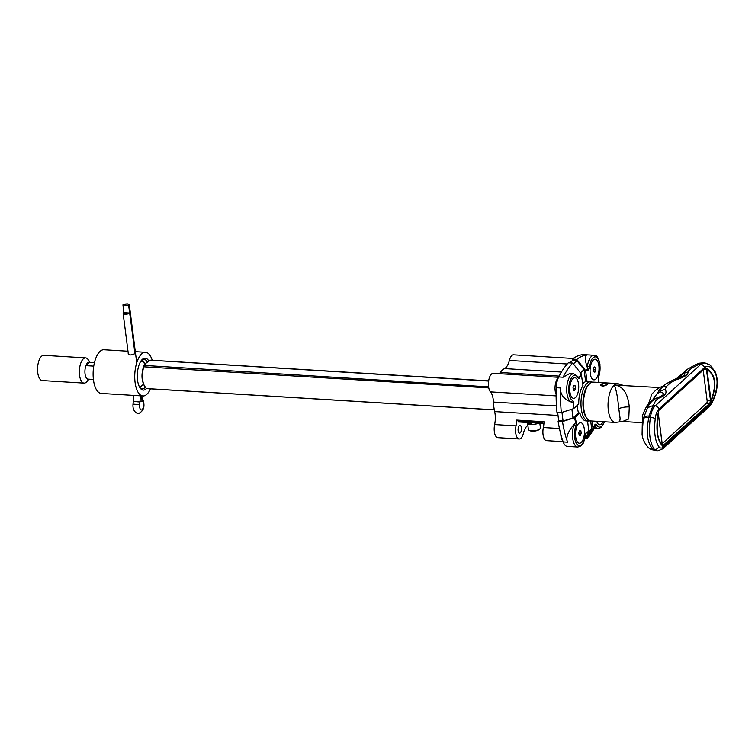 <?xml version="1.0" encoding="UTF-8"?>
<svg xmlns="http://www.w3.org/2000/svg" width="755" height="755" viewBox="0 0 755 755"><rect width="100%" height="100%" fill="white"/><g stroke="black" fill="none" stroke-linecap="round" stroke-linejoin="round"><path stroke-width="1.13" d="M592.448 382.134L590.721 381.709A19.705 8.484 93.5 0 0 581.293 408.87A19.705 8.484 93.5 0 0 588.315 421.045L586.069 420.903A19.705 8.484 93.5 0 1 579.878 412.985L575.008 417.421L576.301 422.234A6.38 2.746 -86.5 0 1 575.697 426.188A12.703 5.464 93.5 0 0 577.311 444.638A12.703 5.464 93.5 0 0 585.191 435.814L586.286 432.351L588.881 431.473L587.541 420.997M575.688 436.862A10.325 4.445 93.5 0 0 577.584 442.204A10.325 4.445 93.5 0 0 582.671 440.448A10.325 4.445 93.5 0 0 584.313 429A10.325 4.445 93.5 0 0 578.726 423.442A10.325 4.445 93.5 0 0 575.688 436.862A10.325 4.445 -86.5 0 0 577.584 442.204L577.584 442.204A10.325 4.445 -86.5 0 0 582.671 440.448A10.325 4.445 -86.5 0 0 584.313 429A10.325 4.445 93.5 0 0 578.726 423.442A10.325 4.445 93.5 0 0 575.688 436.862M581.605 374.697L579.359 378.246A6.38 2.746 -86.5 0 1 577.688 377.292A12.703 5.464 93.5 0 0 569.43 383.162A12.703 5.464 93.5 0 0 572.384 400.386A6.38 2.746 -86.5 0 1 573.781 402.538L573.857 408.446L578.726 404.01A19.705 8.484 93.5 0 1 582.983 385.456L581.256 373.876L572.715 363.07L568.326 362.796A82.663 35.589 -86.5 0 0 558.719 376.962A14.222 6.125 -86.5 0 0 556.256 387.702A82.663 35.589 -86.5 0 0 556.963 412.324L561.342 412.589A82.663 35.589 -86.5 0 1 560.635 387.976L556.256 387.702M569.931 391.968A10.325 4.445 93.5 0 0 571.837 397.309A10.325 4.445 93.5 0 0 576.924 395.554A10.325 4.445 93.5 0 0 578.556 384.106A10.325 4.445 93.5 0 0 572.979 378.548A10.325 4.445 93.5 0 0 569.931 391.968A10.325 4.445 -86.5 0 0 571.837 397.309L571.837 397.309A10.325 4.445 -86.5 0 0 576.924 395.554A10.325 4.445 -86.5 0 0 578.556 384.106A10.325 4.445 93.5 0 0 572.979 378.548A10.325 4.445 93.5 0 0 569.931 391.968M598.923 382.464L598.253 380.246A6.38 2.746 -86.5 0 1 598.857 376.283A12.703 5.464 93.5 0 0 597.243 357.832A12.703 5.464 93.5 0 0 589.362 366.666A6.38 2.746 -86.5 0 1 588.268 370.129L585.672 370.998L587.05 381.756L585.644 381.671A19.705 8.484 93.5 0 0 582.766 383.757M590.721 381.709L588.475 381.568A19.705 8.484 93.5 0 0 587.05 381.756M590.24 373.47A10.325 4.445 93.5 0 0 592.137 378.812A10.325 4.445 93.5 0 0 597.224 377.066A10.325 4.445 93.5 0 0 598.866 365.618A10.325 4.445 93.5 0 0 593.288 360.05A10.325 4.445 93.5 0 0 590.24 373.47A10.325 4.445 -86.5 0 0 592.137 378.812L592.137 378.812A10.325 4.445 -86.5 0 0 597.224 377.066A10.325 4.445 -86.5 0 0 598.866 365.618A10.325 4.445 93.5 0 0 593.288 360.05A10.325 4.445 93.5 0 0 590.24 373.47M592.08 421.016L592.939 427.774L595.195 424.234A6.38 2.746 -86.5 0 1 596.856 425.178A12.703 5.464 93.5 0 0 604.406 421.771M596.639 421.299A10.325 4.445 93.5 0 0 597.894 423.706A10.325 4.445 93.5 0 0 603.103 421.696A10.325 4.445 -86.5 0 1 597.894 423.706A10.325 4.445 -86.5 0 1 596.639 421.299M577.358 405.256A19.705 8.484 93.5 0 0 578.472 412.9L573.007 417.883L563.079 421.035L558.7 420.761L557.624 412.362M558.7 420.761L558.105 421.299A82.663 35.589 -86.5 0 0 563.202 441.92A14.222 6.125 -86.5 0 0 567.279 446.394A14.222 6.125 -86.5 0 0 567.618 446.394M583.247 354.623A14.222 6.125 -86.5 0 1 583.577 354.623L594.053 355.265A14.222 6.125 93.5 0 0 587.381 366.241A4.86 2.095 -86.5 0 1 587.201 367.128L586.88 366.203C584.54 358.597 584.785 354.822 587.626 354.897L583.247 354.623A82.663 35.589 -86.5 0 0 572.394 359.097L572.564 360.409L569.827 362.891M579.878 412.985L578.472 412.9M581.256 373.876L579.057 377.462L579.359 378.246M579.057 377.462L577.084 376.349M573.781 402.538L570.308 401.754C563.287 398.546 560.059 393.959 560.635 387.976M562.494 421.573A82.663 35.589 -86.5 0 0 567.581 442.194C565.684 437.994 567.6 432.351 573.319 425.273L575.754 422.545L574.395 417.741L562.494 421.573L558.105 421.299M561.342 412.589L573.243 408.766L573.224 402.84M574.395 417.741L575.008 417.421M575.754 422.545L576.301 422.234M584.625 439.24L588.74 432.275L586.182 433.106M594.732 425.962A4.86 2.095 -86.5 0 1 595.082 426.377A14.222 6.125 93.5 0 0 598.073 428.547L594.025 428.293L595.091 424.989L586.909 438.495L585.408 438.4M594.345 428.321A82.663 35.589 -86.5 0 1 586.909 438.495M588.881 431.473L588.74 432.275M590.674 420.931L591.712 429.019L586.739 437.192L584.785 438.976M588.891 431.586L591.712 429.019M592.798 428.576L592.939 427.774M595.091 424.989L595.195 424.234M598.649 380.699L599.149 382.474L598.404 379.935L599.961 364.193C598.536 357.691 596.573 354.718 594.053 355.265M588.268 370.129L587.201 367.128M577.688 377.292A1.519 1.18 -32.6 0 0 577.603 376.396L573.743 373.763L569.704 373.517L563.098 377.236A82.663 35.589 -86.5 0 1 572.715 363.07M587.966 369.337L585.314 370.176L576.773 359.371A82.663 35.589 -86.5 0 1 587.626 354.897M573.857 408.446L573.243 408.766M571.894 409.201L573.007 417.883M561.975 412.39L563.079 421.035M576.773 359.371L572.394 359.097M585.672 370.998L585.314 370.176M580.482 372.876L584.096 369.582L585.644 381.671M584.096 369.582L576.943 360.673L572.564 360.409M573.385 363.91L576.943 360.673M573.234 358.474L513.56 354.822A9.749 4.2 93.5 0 0 509.361 360.456L567.241 363.995M499.215 373.687A14.59 6.276 93.5 0 0 500.244 372.498A28.322 12.193 93.5 0 1 504.548 368.582A14.59 6.276 93.5 0 0 509.361 360.456M558.549 377.311L493.251 373.319A9.749 4.2 93.5 0 0 488.674 380.822A9.749 4.2 93.5 0 0 490.448 391.873L556.124 395.894M494.638 424.565L516.014 425.867A9.749 4.2 93.5 0 0 519.195 438.976L497.819 437.664A9.749 4.2 93.5 0 1 494.638 424.565A14.59 6.276 93.5 0 0 494.667 411.598A28.322 12.193 93.5 0 1 493.449 402.085A14.59 6.276 93.5 0 0 490.448 391.873M519.195 438.976A9.749 4.2 93.5 0 0 523.394 433.342A14.59 6.276 -86.5 0 1 527.868 425.405M516.014 425.867A14.59 6.276 93.5 0 0 516.684 420.082L544.025 421.752A14.59 6.276 93.5 0 1 543.355 427.538A9.749 4.2 93.5 0 0 546.526 440.646L563.107 441.656M520.252 432.86A3.907 1.68 93.5 0 0 521.478 428.538A3.907 1.68 93.5 0 0 520.025 425.348A3.907 1.68 93.5 0 0 519.327 425.641A3.907 1.68 93.5 0 0 518.09 429.954A3.907 1.68 93.5 0 0 519.553 433.153A3.907 1.68 93.5 0 0 520.252 432.86M560.786 434.116A9.749 4.2 93.5 0 0 562.843 440.892M558.238 378A9.749 4.2 93.5 0 0 556.114 394.45M543.987 421.752L542.354 422.262L518.732 420.818L518.138 420.28M544.015 421.988L518.024 420.507L518.223 420.997M542.279 421.649L542.449 422.989L518.109 421.224L518.204 421.941L543.93 423.461M542.543 423.706L542.449 422.989L518.109 421.224M531.076 423.461L531.001 424.565M528.434 422.838L530.916 423.574M529.434 423.48L528.623 424.244M531.161 424.433L531.029 422.998M537.749 423.413A6.068 2.218 -7.3 0 1 531.048 424.565A6.068 2.218 172.7 0 1 529.255 424.291M528.745 424.121A6.068 2.218 172.7 0 1 527.566 423.026A6.068 2.218 172.7 0 1 527.575 422.791M539.872 423.536L540.42 427.802A6.068 2.218 172.7 0 1 540.042 428.727A6.068 2.218 172.7 0 1 531.86 430.888A6.068 2.218 172.7 0 1 528.972 430.152A6.068 2.218 172.7 0 1 528.377 429.35L527.566 423.026M540.042 428.727L539.598 429.217A5.521 2.02 172.7 0 1 532.152 431.18A5.521 2.02 172.7 0 1 529.519 430.51L528.972 430.152M143.356 384.418A12.448 5.361 93.5 0 0 143.412 384.333L139.779 387.438M144.847 364.269A12.448 5.361 93.5 0 0 140.477 361.777L141.874 359.861M488.645 381.077L150.981 360.258L149.849 360.343L146.196 363.032L143.865 365.788L143.799 366.807A14.59 6.276 93.5 0 0 146.253 388.344A14.59 6.276 93.5 0 0 146.583 388.561L494.298 409.833M146.253 388.344C141.496 382.615 140.723 374.971 143.941 365.411L488.608 386.881M142.223 359.814A14.59 6.276 -86.5 0 1 142.393 359.937L145.224 363.919M655.246 418.751C653.773 431.586 654.962 440.873 658.813 446.611C660.2 448.498 661.871 448.555 663.834 446.79L709.36 405.322C711.38 403.463 713.173 400.254 714.73 395.686C718.769 382.757 717.58 373.47 711.163 367.827C708.766 365.873 706.557 365.779 704.519 367.543L658.992 409.012C657.048 410.871 655.802 414.118 655.246 418.751A3.888 1.416 -172.7 0 0 650.366 417.562C648.413 432.285 649.772 442.911 654.453 449.47L657.199 451.103L662.918 448.772L708.454 407.304C711.116 404.765 713.267 401.056 714.891 396.177C716.778 391.081 717.561 385.409 717.25 379.161L715.589 372.441L710.257 365.137L704.792 362.834L700.706 364.42L655.18 405.888C652.792 408.162 651.188 412.051 650.366 417.562L648.847 417.468L649.196 415.986C650.876 410.503 652.282 407.105 653.415 405.784C654.566 401.736 656.708 399.046 659.842 397.715C665.391 395.535 667.193 392.779 665.249 389.438L666.41 386.522L670.676 382.643L675.649 379.963C684.351 377.207 688.456 374.584 687.956 372.102C687.965 370.582 691.627 367.987 698.941 364.316L704.792 362.834M642.175 435.003L642.08 434.427C642.571 438.966 644.534 443.194 647.96 447.12A9.73 8.22 -43.5 0 0 647.96 447.13A9.73 8.22 -43.5 0 0 652.943 449.376C647.195 442.883 645.836 432.247 648.847 417.468A9.73 3.171 12.2 0 0 643.298 418.61L647.177 408.691C649.045 403.491 652.594 399.782 657.822 397.555A9.73 5.578 66.7 0 1 659.842 397.715M642.411 417.156L642.08 434.418L643.298 418.61M652.915 399.82A25.491 21.036 47.7 0 1 660.002 391.798C665.117 393.232 664.391 395.148 657.822 397.555L654.019 399.112C651.357 400.631 648.932 402.962 646.733 406.096C643.298 412.994 641.854 416.684 642.401 417.175L643.534 417.619A9.73 3.945 12.3 0 1 649.196 415.986M647.96 447.13L648.828 447.97A9.73 8.588 -48.1 0 0 648.838 447.979A9.73 8.588 -48.1 0 0 653.547 449.952L652.943 449.376L654.453 449.47A3.888 3.426 143.1 0 0 658.813 446.611M657.18 451.103L653.547 449.952M662.371 445.544L662.38 445.761C657.067 440.156 655.661 429.227 658.181 412.957L662.38 445.761L663.249 446.507L710.04 403.887L711.068 400.839L706.85 368.629L705.415 367.845L658.634 410.456L658.181 412.957M662.21 443.647L706.557 403.255A1.944 0.84 93.5 0 0 707.133 400.726L710.568 400.933L706.369 368.893L706.85 368.629C715.759 374.442 717.156 385.38 711.05 401.424L710.53 401.405L711.068 400.839M647.177 408.691A9.73 8.966 13.5 0 1 653.415 405.784L655.18 405.888A3.888 3.209 -132.3 0 1 658.992 409.012M659.03 390.184A27.057 22.329 47.7 0 1 659.474 389.712A27.057 22.329 47.7 0 1 661.267 388.108L660.002 391.798A9.73 9.041 -13.8 0 1 665.249 389.438M666.41 386.522A9.73 8.229 44.1 0 0 661.267 388.108L666.033 383.804M659.7 389.486L662.833 386.503M658.983 390.231A5.832 1.085 43.3 0 1 656.756 389.259C659.568 387.872 660.172 387.324 658.568 387.608M641.75 422.668L622.611 421.498L628.745 418.95L629.283 406.964C627.801 393.044 622.762 385.739 614.164 385.069L659.143 387.541L663.013 386.352M648.583 403.698L651.773 394.091L656.756 389.259M670.676 382.643A9.73 7.795 50.9 0 0 665.787 383.993A27.057 22.329 -132.3 0 0 665.485 384.238L673.403 379.831A9.73 4.87 69.6 0 1 675.649 379.963M673.403 379.831L684.672 375.348L684.823 372.961A9.73 9.041 1.3 0 1 687.956 372.102M675.48 379.52L687.343 369.299L684.823 372.961L676.102 378.793M687.343 369.299L695.827 364.552A9.73 6.153 64 0 1 698.941 364.316L700.706 364.42A3.888 3.209 -132.3 0 1 704.519 367.543M615.278 422.441L590.75 420.941A19.451 8.371 -86.5 0 1 586.909 418.345A19.451 8.371 -86.5 0 1 583.813 408.917A19.451 8.371 -86.5 0 1 588.994 384.21A19.451 8.371 -86.5 0 1 593.128 382.106L617.656 383.606A19.451 8.371 -86.5 0 0 614.164 385.069A19.451 8.371 -86.5 0 0 608.351 410.418A19.451 8.371 93.5 0 0 615.278 422.441L619.61 421.875L620.148 418.761L618.817 408.691C617.599 396.45 616.052 388.58 614.164 385.069L621.997 385.267M600.602 384.238C605.274 382.936 607.501 383.078 607.265 384.644C603.226 386.683 601.008 386.541 600.602 384.238L600.282 384.984M607.605 384.04L607.265 384.644M586.909 418.345L586.154 417.27A18.28 7.871 -86.5 0 1 583.247 408.408A18.28 7.871 -86.5 0 1 588.117 385.192L588.994 384.219M662.173 445.45L663.249 446.507M662.324 444.742C657.246 439.533 655.935 429.284 658.388 414.004L662.324 444.742M706.369 368.893L705.34 368.185M704.236 369.186L707.01 369.186M706.586 369.761L707.076 369.657C715.419 375.065 716.731 385.305 711.012 400.386L710.53 400.499M662.484 446.035L709.634 403.444L710.53 401.405M707.133 400.726L703.216 370.12M594.213 366.911L593.355 369.167L593.694 371.8L594.893 372.177L595.752 369.922L595.412 367.289L594.213 366.911M595.412 367.289L594.1 367.204M595.752 369.922L593.43 369.78M579.661 430.293L578.792 432.558L579.132 435.191L580.331 435.569L581.199 433.304L580.859 430.671L579.661 430.293M580.859 430.671L579.547 430.595M581.199 433.304L578.877 433.162M573.913 385.409L573.045 387.664L573.385 390.297L574.583 390.675L575.442 388.419L575.112 385.786L573.913 385.409M575.112 385.786L573.8 385.701M575.442 388.419L573.12 388.278M601.829 385.154L601.235 384.606A2.869 1.048 -7.3 0 0 604.179 385.645A2.869 1.048 -7.3 0 0 606.52 383.88A2.869 1.048 -7.3 0 0 604.132 383.549A2.869 1.048 -7.3 0 0 601.556 384.314L602.094 384.352A2.284 0.84 172.7 0 1 604.585 383.738A2.284 0.84 172.7 0 1 606.227 384.333A2.284 0.84 172.7 0 1 604.066 385.446A2.284 0.84 172.7 0 1 601.688 384.908A2.284 0.84 172.7 0 1 601.763 384.644M600.508 385.446A3.643 1.331 -7.3 0 1 600.621 385.286L601.235 384.606M602.216 385.352L602.094 384.352M600.942 384.993L601.556 384.314M607.426 384.474A3.643 1.331 -7.3 0 0 607.313 384.389L606.52 383.88M150.462 388.853A21.886 9.419 -86.5 0 1 142.893 395.969L101.274 393.43A21.886 9.419 -86.5 0 1 93.469 379.907A21.886 9.419 93.5 0 1 103.945 349.744L127.982 351.217M141.336 360.475A14.741 6.351 -86.5 0 1 144.007 359.352A14.741 6.351 -86.5 0 1 147.348 361.994M146.508 388.514A15.987 6.88 -86.5 0 1 140.09 387.957A15.987 6.88 -86.5 0 1 137.552 380.218A15.987 6.88 -86.5 0 1 141.808 359.909A15.987 6.88 -86.5 0 1 148.744 360.909M152.217 360.286A21.886 9.419 93.5 0 0 145.564 352.292A21.886 9.419 93.5 0 0 135.088 382.455A21.886 9.419 -86.5 0 0 142.893 395.969M135.456 352.915L135.107 353.529C130.945 355.52 128.718 355.388 128.454 353.123M128.123 353.859L128.256 353.349M145.177 387.353A14.741 6.351 -86.5 0 1 142.204 388.778A14.741 6.351 -86.5 0 1 139.694 387.334M93.743 366.118L85.919 365.637L89.534 362.353L94.441 362.645M93.412 379.463L87.646 379.104A8.484 3.652 93.5 0 1 85.051 373.952A8.484 3.652 -86.5 0 1 85.919 365.637A8.484 3.652 -86.5 0 1 89.534 362.353M85.617 357.879L43.799 355.322A12.646 5.445 -86.5 0 0 37.75 372.753A12.646 5.445 93.5 0 0 42.261 380.558L84.069 383.115A12.646 5.445 93.5 0 1 79.558 375.31A12.646 5.445 -86.5 0 1 85.617 357.879A12.646 5.445 -86.5 0 1 88.108 359.569L90.081 362.381M84.069 383.115A12.646 5.445 93.5 0 0 86.749 381.747L89.052 379.189M123.527 312.372L123.122 313.278A3.501 1.284 -7.3 0 1 123.443 312.645L129.747 313.032L134.956 353.661M140.166 395.809A19.451 8.371 -86.5 0 1 139.93 402.009L139.647 404.68A4.672 2.01 93.5 0 0 141.327 409.956A4.672 2.01 93.5 0 0 143.422 406.879A4.672 2.01 93.5 0 0 143.035 401.632L142.308 400.197A19.451 8.371 -86.5 0 1 140.77 395.846M123.018 304.945L128.624 305.294A3.114 1.142 -7.3 0 0 127.114 303.935A3.114 1.142 -7.3 0 0 123.018 304.945L123.612 312.325M135.145 353.5L128.624 305.294M585.191 435.814A6.38 2.746 -86.5 0 1 586.286 432.351M573.743 373.763A14.222 6.125 93.5 0 0 566.892 386.145A14.222 6.125 93.5 0 0 570.799 401.783A4.86 2.095 -86.5 0 1 571.167 402.085M572.384 400.386A1.519 1.34 119 0 1 570.799 401.783L570.308 401.754M574.036 424.461A4.86 2.095 -86.5 0 1 573.809 425.301A14.222 6.125 93.5 0 0 572.894 439.552A14.222 6.125 93.5 0 0 577.764 447.036C584.332 445.497 583.549 441.43 585.323 435.956M575.697 426.188A1.519 0.698 -162.2 0 0 573.809 425.301L573.319 425.273M596.856 425.178A1.519 1.18 147.4 0 1 595.082 426.377L594.591 426.349M589.362 366.666L586.88 366.203M563.098 377.236L558.719 376.962M567.581 442.194L563.202 441.92M500.244 372.498L559.162 376.103M504.548 368.582L561.437 372.055M494.667 411.598L558.02 415.467M543.355 427.538L559.455 428.529M493.449 402.085L556.454 405.935M518.657 420.205L518.921 422.262M138.995 385.937A12.448 5.361 93.5 0 0 141.525 386.079M488.778 387.91L143.799 366.807M663.834 446.79A3.888 3.209 47.7 0 1 662.918 448.772M709.36 405.322A3.888 3.209 47.7 0 1 708.454 407.304M714.73 395.686A3.888 1.076 18.2 0 1 714.891 396.177M711.163 367.827A3.888 3.086 -50 0 0 710.257 365.137M629.283 406.964A9.73 3.558 -7.3 0 0 618.817 408.691M658.369 413.91L658.634 410.456M658.351 410.862L705.349 368.176M710.04 403.887L706.557 403.255M662.314 444.648L662.531 446.205M123.745 312.306A3.114 1.142 -7.3 0 0 125.245 313.655A3.114 1.142 -7.3 0 0 129.35 312.645M128.388 354.35L123.122 313.278A3.501 1.284 -7.3 0 0 125.925 314.174A3.501 1.284 -7.3 0 0 129.747 313.032M139.93 402.009L133.295 401.443L133.503 395.403M139.647 404.68L133.012 404.114L133.295 401.443M139.986 401.443L143.035 401.632A3.501 2.539 -26.7 0 0 143.006 399.867C145.036 406.086 143.828 410.503 139.364 413.117C137.787 414.504 132.267 411.909 133.012 404.114M140.1 400.056L142.308 400.197A3.501 2.539 -26.7 0 0 142.289 398.432L143.006 399.867M129.02 305.671A3.501 1.284 -7.3 0 0 129.341 305.029C128.699 303.491 126.519 303.482 122.801 305.02M588.315 421.045L590.08 420.828M598.073 428.547L601.055 427.538L604.613 421.781M577.764 447.036L567.279 446.394M527.783 421.998L527.99 423.687M488.674 380.869L150.689 360.192M494.308 409.889L146.734 388.627M656.01 451.037L648.838 447.979M660.285 388.9L652.848 399.867M665.495 384.229L662.805 386.532M695.827 364.552L699.366 363.202L703.632 362.768M617.656 383.606L623.073 385.333M619.61 421.875L622.611 421.498M556.954 382.106L555.916 382.049M556.142 391.807L555.321 391.751M135.315 351.66L145.564 352.292M141.298 395.875L142.289 398.432M136.731 362.768L129.341 305.029"/></g></svg>

